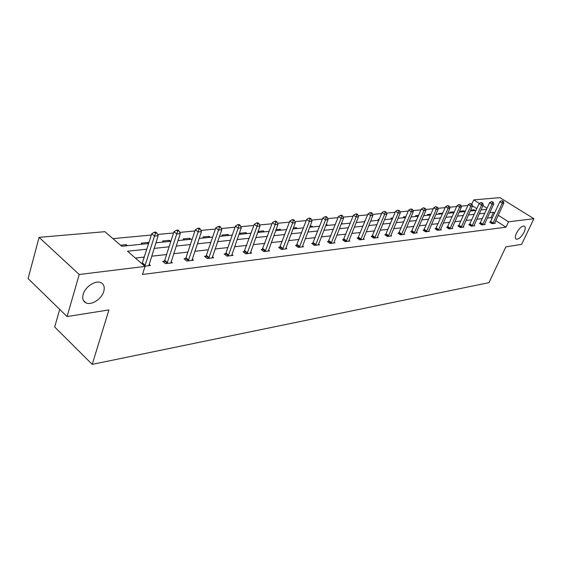 <?xml version="1.0" encoding="UTF-8"?>
<svg xmlns="http://www.w3.org/2000/svg" width="562" height="562" viewBox="0 0 562 562"><rect width="100%" height="100%" fill="white"/><g stroke="black" fill="none" stroke-linecap="round" stroke-linejoin="round"><path stroke-width="0.84" d="M516.443 233.195C519.197 228.214 521.845 225.854 524.388 226.1C525.625 226.929 525.54 228.931 524.128 232.113C521.381 237.059 518.74 239.412 516.204 239.166C514.968 238.358 515.045 236.37 516.443 233.195M83.19 294.298C85.15 286.676 95.709 279.883 101.005 282.721C103.97 284.316 104.89 287.203 103.773 291.397C101.764 298.921 91.381 305.686 85.986 302.876C83.057 301.33 82.122 298.471 83.19 294.298M59.705 309.367L54.69 327L92.231 364.366L488.982 282.644L505.849 246.873L521.634 244.365L533.9 218.695L508.526 221.807L498.213 215.302M92.231 364.366L108.93 309.915L67.089 316.561L28.1 278.583L39.087 237.361L104.918 231.685L121.757 246.268L148.635 243.543M467.865 205.516L461.114 206.142M456.688 206.556L449.656 207.209M445.16 207.631L437.826 208.319M433.26 208.741L425.617 209.457M420.973 209.886L413.007 210.631M408.286 211.073L399.968 211.846M395.17 212.296L386.494 213.103M381.612 213.56L372.543 214.403M367.583 214.867L358.106 215.752M353.055 216.222L343.15 217.15M338.008 217.627L327.646 218.597M322.412 219.082L311.566 220.093M306.234 220.592L294.874 221.653M289.444 222.159L277.537 223.269M272.001 223.788L259.518 224.948M253.869 225.474L240.768 226.697M235.007 227.238L221.252 228.523M215.372 229.071L200.915 230.42M194.916 230.975L179.707 232.394M173.581 232.97L157.571 234.459M151.311 235.042L112.934 238.625M471.876 204.076L473.759 199.882L499.843 197.634L533.9 218.695M67.089 316.561L79.228 274.495L39.087 237.361M480.152 223.276L479.4 223.367L481.803 224.912L485.125 224.505L484.521 224.119M458.69 225.847L457.897 225.945L460.334 227.54L463.861 227.104L463.221 226.69M435.901 228.579L435.051 228.678L437.531 230.329L441.282 229.872L440.594 229.415L440.446 229.977M411.644 231.488L410.745 231.593L413.253 233.307L417.25 232.816L416.519 232.324L416.358 232.928M385.771 234.586L384.815 234.705L387.358 236.476L391.63 235.956L390.843 235.415M358.127 237.902L357.102 238.028L359.687 239.869L364.246 239.307L363.41 238.717M328.517 241.456L327.421 241.583L330.035 243.494L334.931 242.896L334.032 242.243M296.729 245.264L295.542 245.404L298.197 247.399L303.452 246.753L302.482 246.03M262.503 249.366L261.225 249.521L263.908 251.593L269.577 250.898L268.531 250.09M225.552 253.799L224.175 253.961L226.879 256.132L233.012 255.38L231.874 254.474M185.544 258.597L184.048 258.773L186.774 261.042L193.426 260.227L192.183 259.201M149.063 264.323L150.426 265.496L144.764 266.184M492.172 218.393L490.984 217.635L487.296 218.056M482.358 218.618L476.808 219.243M471.799 219.819L466.01 220.473M460.924 221.056L454.876 221.737M449.712 222.327L443.397 223.044M438.149 223.641L431.553 224.393M426.228 224.997L419.329 225.783M413.92 226.395L406.705 227.217M401.205 227.842L393.66 228.699M388.068 229.331L380.172 230.23M374.489 230.877L366.227 231.818M360.446 232.478L351.784 233.462M345.904 234.129L336.835 235.162M330.849 235.836L321.338 236.918M315.247 237.614L305.271 238.745M299.068 239.454L288.594 240.641M282.279 241.358L271.284 242.608M264.85 243.346L253.293 244.66M246.732 245.404L234.586 246.781M227.898 247.547L215.12 248.994M208.291 249.774L194.838 251.305M187.877 252.092L173.7 253.708M166.591 254.516L151.649 256.216M144.385 257.038L135.379 258.063M146.865 249.177L127.504 251.242L145.031 266.416L142.474 274.481L506.011 227.181L495.74 220.655M164.266 261.147L162.706 261.33L165.439 263.655L172.379 262.805L171.08 261.709M205.952 256.146L204.519 256.321L207.238 258.534L213.616 257.754L212.429 256.792M244.386 251.537L243.065 251.699L245.756 253.82L251.65 253.097L250.561 252.24M279.939 247.28L278.71 247.428L281.372 249.458L286.831 248.79L285.826 248.025M312.915 243.325L311.769 243.458L314.404 245.411L319.476 244.793L318.542 244.105M343.586 239.644L342.518 239.777L345.124 241.646L349.845 241.07L348.974 240.445M372.184 236.216L371.194 236.335L373.758 238.14L378.17 237.6L377.362 237.038M398.915 233.012L397.987 233.125L400.516 234.867L404.647 234.361L403.888 233.841M423.959 230.013L423.088 230.118L425.582 231.797L429.452 231.319L428.75 230.849M447.471 227.196L446.649 227.294L449.108 228.917L452.74 228.467L452.08 228.032M469.579 224.54L468.806 224.631L471.23 226.205L474.651 225.783L474.033 225.383M490.415 222.046L489.685 222.13L492.066 223.655L495.298 223.255L494.715 222.882M506.011 227.181L508.526 221.807M145.031 266.416L79.228 274.495M494.63 213.047L493.436 212.296L489.755 212.682M487.064 208.277L482.955 205.685M479.4 203.444L473.759 199.882M155.913 242.805L170.883 241.295M177.999 240.571L192.197 239.138M199.173 238.428L212.64 237.066M219.468 236.377L232.261 235.085M238.955 234.403L251.116 233.174M257.677 232.506L269.24 231.34M275.675 230.687L286.676 229.577M292.992 228.938L303.466 227.877M309.669 227.245L319.645 226.24M325.735 225.622L335.247 224.66M341.225 224.055L350.295 223.135M356.175 222.538L364.829 221.667M370.604 221.084L378.865 220.248M384.541 219.672L392.431 218.871M398.015 218.309L405.553 217.543M411.047 216.988L418.254 216.258M423.657 215.71L430.548 215.014M435.866 214.473L442.456 213.806M447.689 213.279L453.998 212.64M459.154 212.12L465.188 211.509M470.268 210.996L476.042 210.413M481.044 209.9L486.58 209.345M484.816 213.209L479.281 213.799M474.272 214.333L468.49 214.951M463.411 215.492L457.37 216.131M452.206 216.679L445.898 217.353M440.657 217.908L434.068 218.611M428.743 219.18L421.851 219.911M416.442 220.487L409.234 221.252M403.741 221.842L396.196 222.643M390.611 223.233L382.722 224.076M377.039 224.681L368.777 225.559M362.996 226.177L354.341 227.097M348.468 227.722L339.392 228.685M333.414 229.324L323.902 230.336M317.811 230.982L307.836 232.05M301.632 232.703L291.158 233.82M284.843 234.495L273.842 235.661M267.407 236.349L255.851 237.578M249.289 238.281L237.136 239.574M230.441 240.283L217.656 241.646M210.827 242.37L197.36 243.803M190.392 244.547L176.208 246.058M169.092 246.809L154.129 248.404M476.836 208.65L472.466 205.875M471.982 210.82L470.9 210.132L474.18 209.802L475.255 210.49M461.557 211.874L460.475 211.179L463.847 210.834L464.929 211.537M450.829 212.963L449.741 212.246L453.211 211.902L454.075 212.464M439.786 214.08L438.683 213.356L442.687 213.279M428.406 215.232L427.296 214.494L430.928 214.136M416.674 216.419L415.557 215.675L418.634 215.365M404.577 217.642L403.453 216.883L405.94 216.637M392.093 218.906L390.962 218.133L392.817 217.951M378.95 220.03L378.071 219.426L379.252 219.306M365.096 220.992L364.752 220.754L365.216 220.711M342.546 223.922L341.555 223.219M326.122 224.624L328.004 225.39M310.055 226.233L311.769 226.057L312.95 226.915M293.385 227.898L296.174 227.624L297.361 228.495M276.068 229.633L280.017 229.24L281.211 230.125M258.963 232.38L257.993 231.642M258.063 231.439L263.262 230.912L264.463 231.825M241.379 234.157L240.178 233.223L245.882 232.654L247.09 233.581M223.121 236.005L221.913 235.057L227.842 234.459L229.05 235.408M204.147 237.93L202.931 236.953L209.092 236.335L210.307 237.305M184.413 239.925L183.191 238.927L189.605 238.288L190.82 239.279M163.872 242.004L162.65 240.986L169.324 240.318L170.546 241.33M142.481 244.168L141.252 243.128L148.206 242.433L148.825 242.953M120.528 245.201L126.197 244.632L127.426 245.692M490.984 217.635L493.436 212.296M125.825 245.854L126.197 244.632M147.834 243.627L148.206 242.433M168.944 241.491L169.324 240.318M189.225 239.44L189.605 238.288M208.713 237.466L209.092 236.335M227.455 235.569L227.842 234.459M245.496 233.743L245.882 232.654M262.875 231.98L263.262 230.912M279.63 230.287L280.017 229.24M295.788 228.65L296.174 227.624M311.383 227.076L311.769 226.057M326.445 225.552L326.831 224.554M441.88 213.869L442.259 212.998M452.832 212.759L453.211 211.902M463.467 211.684L463.847 210.834M473.801 210.638L474.18 209.802M144.813 266.184L154.529 236.075L158.161 235.731L148.811 265.693M142.053 263.838L151.726 233.736L154.529 236.075L155.449 233.153L156.903 233.019L155.779 232.092L154.325 232.218L155.449 233.153M154.325 232.218L151.726 233.736M158.161 235.731L156.903 233.019M166.998 263.466L176.791 233.968L180.276 233.637L170.834 262.995M163.626 262.117L164.708 260.318L173.995 231.685L176.791 233.968L177.676 231.108L179.067 230.982L177.95 230.076L176.552 230.202L177.676 231.108M176.552 230.202L173.995 231.685M180.276 233.637L179.067 230.982M188.27 260.859L198.119 231.951L201.456 231.635L191.944 260.41M184.933 259.511L185.98 257.782L195.337 229.725L198.119 231.951L198.969 229.155L200.304 229.036L199.187 228.144L197.852 228.27L198.969 229.155M197.852 228.27L195.337 229.725M201.456 231.635L200.304 229.036M208.671 258.358L218.569 230.02L221.765 229.71L212.197 257.93M205.376 257.024L206.387 255.352L215.794 227.842L218.569 230.02L219.384 227.28L220.662 227.167L219.552 226.296L218.274 226.416L219.384 227.28M218.274 226.416L215.794 227.842M221.765 229.71L220.662 227.167M228.256 255.963L238.19 228.158L241.267 227.87L231.649 255.548M225.004 254.628L225.98 253.019L235.436 226.029L238.19 228.158L238.976 225.481L240.206 225.369L239.096 224.519L237.867 224.631L238.976 225.481M237.867 224.631L235.436 226.029M241.267 227.87L240.206 225.369M247.083 253.659L257.038 226.381L259.995 226.1L250.336 253.258M243.866 252.331L254.291 224.294L257.038 226.381L257.789 223.753L258.97 223.648L257.874 222.819L256.693 222.924L257.789 223.753M256.693 222.924L254.291 224.294M259.995 226.1L258.97 223.648M265.18 251.439L275.155 224.667L277.993 224.4L268.313 251.052M262.004 250.118L272.422 222.622L275.155 224.667L275.879 222.095L277.017 221.99L275.921 221.175L274.783 221.28L275.879 222.095M274.783 221.28L272.422 222.622M277.993 224.4L277.017 221.99M282.602 249.303L292.584 223.016L295.317 222.756L285.615 248.938M279.454 247.997L289.866 221.021L292.584 223.016L293.28 220.494L294.376 220.395L293.287 219.602L292.191 219.7L293.28 220.494M292.191 219.7L289.866 221.021M295.317 222.756L294.376 220.395M299.377 247.252L309.36 221.428L311.987 221.182L302.286 246.894M296.272 245.952L306.662 219.475L309.36 221.428L310.027 218.955L311.081 218.857L309.999 218.077L308.952 218.175L310.027 218.955M308.952 218.175L306.662 219.475M311.987 221.182L311.081 218.857M315.542 245.271L325.517 219.904L328.053 219.665L318.345 244.927M312.472 243.978L322.841 217.986L325.517 219.904L326.171 217.473L327.182 217.382L326.108 216.616L325.096 216.707L326.171 217.473M325.096 216.707L322.841 217.986M328.053 219.665L327.182 217.382M331.137 243.36L341.099 218.428L343.544 218.197L333.842 243.03M328.096 242.082L338.436 216.546L341.099 218.428L341.724 216.047L342.701 215.956L341.633 215.204L340.656 215.295L341.724 216.047M340.656 215.295L338.436 216.546M343.544 218.197L342.701 215.956M346.185 241.52L356.125 217.009L358.486 216.784L348.791 241.196M343.178 240.248L353.484 215.162L356.125 217.009L356.73 214.67L357.678 214.579L356.617 213.848L355.669 213.932L356.73 214.67M355.669 213.932L353.484 215.162M358.486 216.784L357.678 214.579M360.713 239.742L370.632 215.632L372.915 215.422L363.235 239.433M357.741 238.478L368.005 213.827L370.632 215.632L371.215 213.335L372.128 213.251L371.075 212.534L370.168 212.612L371.215 213.335M370.168 212.612L368.005 213.827M372.915 215.422L372.128 213.251M374.749 238.021L384.647 214.312L386.846 214.101L377.186 237.719M371.812 236.771L382.034 212.534L384.647 214.312L385.209 212.05L386.087 211.972L384.162 211.34L385.209 212.05M384.162 211.34L382.034 212.534M386.846 214.101L386.087 211.972M388.321 236.356L398.184 213.033L400.313 212.829L390.674 236.068M385.413 235.12L395.592 211.284L398.184 213.033L398.732 210.813L399.582 210.736L397.692 210.118L398.732 210.813M397.692 210.118L395.592 211.284M400.313 212.829L399.582 210.736M401.444 234.754L411.279 211.79L413.337 211.6L403.727 234.473M398.57 233.525L408.707 210.076L411.279 211.79L411.806 209.612L412.627 209.535L410.78 208.923L411.806 209.612M410.78 208.923L408.707 210.076M413.337 211.6L412.627 209.535M414.152 233.195L423.945 210.595L425.94 210.406L416.519 232.317M411.307 231.98L421.395 208.909L423.945 210.595L424.458 208.446L425.251 208.376L423.432 207.778L424.458 208.446M423.432 207.778L421.395 208.909M425.94 210.406L425.251 208.376M426.453 231.692L436.21 209.436L438.135 209.254L428.588 231.425M423.643 230.483L433.674 207.778L436.21 209.436L436.702 207.322L437.475 207.252L435.691 206.661L436.702 207.322M435.691 206.661L433.674 207.778M438.135 209.254L437.475 207.252M438.374 230.23L448.083 208.312L449.951 208.137L440.608 229.387M435.585 229.036L445.575 206.683L448.083 208.312L448.567 206.233L449.312 206.163L447.556 205.587L448.567 206.233M447.556 205.587L445.575 206.683M449.951 208.137L449.312 206.163M449.923 228.811L459.597 207.223L461.402 207.048L451.932 228.565M447.169 227.631L457.103 205.622L459.597 207.223L460.06 205.179L460.784 205.109L459.063 204.54L460.06 205.179M459.063 204.54L457.103 205.622M461.402 207.048L460.784 205.109M461.128 227.441L470.752 206.17L472.509 206.001L463.074 227.203M458.402 226.275L468.279 204.596L470.752 206.17L471.202 204.154L471.904 204.09L470.211 203.528L471.202 204.154M470.211 203.528L468.279 204.596M472.509 206.001L471.904 204.09M471.996 226.114L481.571 205.144L483.278 204.982L473.885 225.882M469.298 224.955L479.119 203.599L481.571 205.144L482.013 203.163L482.695 203.1L481.03 202.545L482.013 203.163M481.03 202.545L479.119 203.599M483.278 204.982L482.695 203.1M482.547 224.821L492.073 204.154L493.731 203.992L484.381 224.596M479.878 223.669L489.642 202.629L492.073 204.154L492.502 202.201L493.162 202.137L491.525 201.589L492.502 202.201M491.525 201.589L489.642 202.629M493.731 203.992L493.162 202.137M492.797 223.564L502.273 203.184L503.875 203.037L494.574 223.346M490.148 222.426L499.857 201.688L502.273 203.184L502.688 201.266L503.327 201.203L501.718 200.662L502.688 201.266M501.718 200.662L499.857 201.688M503.875 203.037L503.327 201.203M144.975 265.938L142.228 263.564M145.263 265.334L142.516 262.96M167.16 263.227L164.42 260.909M167.448 262.63L164.708 260.318M188.425 260.627L185.692 258.358M188.713 260.044L185.98 257.782M208.825 258.134L206.106 255.921M209.106 257.565L206.387 255.352M228.404 255.738L225.699 253.574M228.692 255.176L225.98 253.019M247.224 253.434L244.533 251.319M247.505 252.886L244.814 250.771M265.327 251.221L262.644 249.156M265.601 250.687L262.918 248.615M282.742 249.092L280.08 247.069M283.016 248.566L280.347 246.542M299.518 247.041L296.862 245.06M299.785 246.528L297.136 244.54M315.682 245.067L313.048 243.121M315.949 244.561L313.315 242.615M331.271 243.163L328.651 241.253M331.538 242.665L328.918 240.754M346.311 241.323L343.712 239.454M346.578 240.831L343.979 238.962M360.839 239.545L358.261 237.712M361.099 239.061L358.521 237.227M374.875 237.831L372.311 236.026M375.135 237.354L372.571 235.555M388.447 236.173L385.897 234.403M388.7 235.703L386.15 233.933M401.57 234.565L399.041 232.83M401.823 234.108L399.294 232.373M414.271 233.012L411.763 231.305M414.524 232.563L412.009 230.856M426.572 231.509L424.078 229.83M426.818 231.066L424.331 229.387M438.493 230.055L436.014 228.404M438.732 229.612L436.26 227.968M450.043 228.643L447.584 227.02M450.281 228.207L447.83 226.584M461.24 227.273L458.81 225.678M461.486 226.844L459.049 225.25M472.108 225.945L469.692 224.371M472.347 225.524L469.93 223.957M482.66 224.652L480.264 223.107M482.899 224.238L480.496 222.692M492.902 223.402L490.521 221.885M493.134 222.995L490.752 221.47M85.986 302.876L83.457 300.487"/></g></svg>
